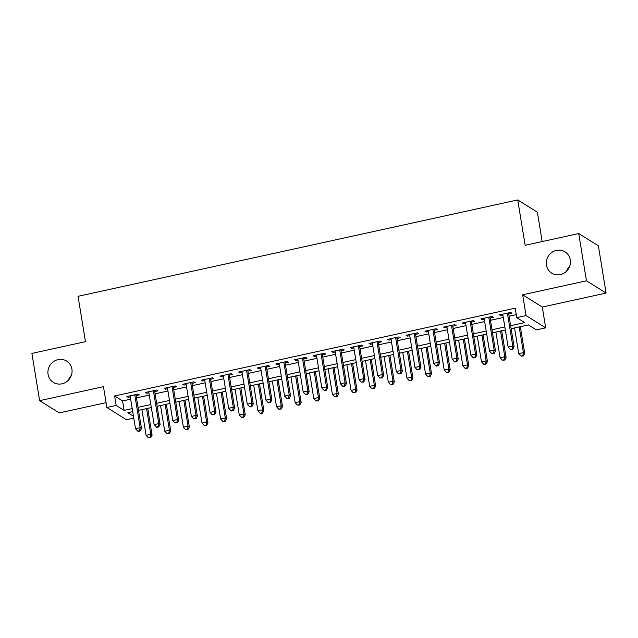 <?xml version="1.0" encoding="UTF-8"?>
<svg xmlns="http://www.w3.org/2000/svg" width="638" height="638" viewBox="0 0 638 638"><rect width="100%" height="100%" fill="white"/><g stroke="black" fill="none" stroke-linecap="round" stroke-linejoin="round"><path stroke-width="0.96" d="M71.911 369.115A12.553 11.899 122 0 1 66.575 381.763A12.553 11.899 122 0 1 53.345 382.377A12.553 11.899 122 0 1 48.065 374.339A12.553 11.899 122 0 1 53.401 361.69A12.553 11.899 122 0 1 66.639 361.076A12.553 11.899 122 0 1 71.911 369.115M570.292 259.873A12.553 11.899 122 0 1 564.957 272.522A12.553 11.899 122 0 1 551.718 273.136A12.553 11.899 122 0 1 546.447 265.105A12.553 11.899 122 0 1 551.782 252.449A12.553 11.899 122 0 1 565.021 251.835A12.553 11.899 122 0 1 570.292 259.873M68.266 380.328A12.553 11.899 122 0 1 71.352 375.391M566.648 271.086A12.553 11.899 122 0 1 569.734 266.15M133.765 418.129L126.491 419.724L106.857 407.467L116.172 405.425L124.131 410.394L132.21 408.623M542.18 241.563L537.371 212.191L517.729 199.933L78.035 296.311L85.468 341.673L31.9 353.412L39.636 400.664L59.278 412.922L106.067 402.666M517.729 199.933L525.154 245.295L578.722 233.556L598.364 245.813L606.1 293.065L586.458 280.808L522.65 294.788L526.055 315.579L545.689 327.836L536.375 329.886L528.416 324.909L511.134 328.698M522.65 294.788L542.292 307.053L606.1 293.065M542.292 307.053L545.689 327.836M578.722 233.556L586.458 280.808M136.101 395.632L139.363 394.914L138.031 394.085L126.85 396.541L128.182 397.362L130.288 396.9M154.731 391.549L157.993 390.831L156.661 390.001L145.488 392.458L146.812 393.279L148.925 392.817M173.361 387.465L176.622 386.748L175.298 385.918L164.118 388.367L165.441 389.196L167.555 388.733M191.99 383.382L195.252 382.664L193.928 381.835L182.747 384.283L184.071 385.113L186.184 384.65M210.62 379.299L213.882 378.581L212.558 377.752L201.377 380.2L202.709 381.03L204.814 380.567M229.257 375.208L232.511 374.498L231.187 373.669L220.006 376.117L221.338 376.946L223.444 376.484M247.887 371.125L251.149 370.415L249.817 369.585L238.644 372.034L239.968 372.863L242.081 372.401M266.517 367.041L269.778 366.332L268.446 365.502L257.274 367.951L258.597 368.78L260.711 368.317M285.146 362.958L288.408 362.248L287.084 361.419L275.903 363.867L277.227 364.697L279.34 364.234M303.776 358.875L307.038 358.165L305.714 357.336L294.533 359.784L295.865 360.614L297.97 360.151M322.413 354.792L325.667 354.082L324.343 353.253L313.162 355.701L314.494 356.53L316.6 356.068M341.043 350.709L344.305 349.991L342.973 349.169L331.792 351.618L333.124 352.447L335.237 351.985M359.673 346.625L362.934 345.908L361.602 345.086L350.429 347.535L351.753 348.364L353.867 347.901M378.302 342.542L381.564 341.824L380.24 340.995L369.059 343.451L370.383 344.281L372.496 343.818M396.932 338.459L400.193 337.741L398.87 336.912L387.689 339.368L389.013 340.19L391.126 339.727M415.569 334.376L418.823 333.658L417.499 332.829L406.318 335.285L407.65 336.106L409.755 335.644M434.199 330.293L437.461 329.575L436.129 328.745L424.948 331.194L426.28 332.023L428.385 331.561M452.828 326.209L456.09 325.492L454.758 324.662L443.585 327.111L444.909 327.94L447.023 327.477M471.458 322.126L474.72 321.408L473.388 320.579L462.215 323.027L463.539 323.857L465.652 323.394M490.088 318.043L493.349 317.325L492.026 316.496L480.845 318.944L482.168 319.774L484.282 319.311M510.639 325.675L524.699 322.597L516.74 317.62L515.193 308.17L114.625 395.975L122.584 400.943L130.662 399.173M136.468 397.897L149.292 395.089M155.106 393.813L167.922 391.006M173.735 389.73L186.559 386.923M192.365 385.647L205.189 382.84M210.995 381.564L223.818 378.757M229.624 377.481L242.448 374.673M248.254 373.397L261.078 370.582M266.891 369.314L279.715 366.499M285.521 365.231L298.345 362.416M304.151 361.148L316.974 358.333M322.78 357.065L335.604 354.25M341.41 352.981L354.234 350.166M360.047 348.898L372.863 346.083M378.677 344.807L391.501 342M397.307 340.724L410.13 337.917M415.936 336.641L428.76 333.834M434.566 332.558L447.39 329.75M453.195 328.474L466.019 325.667M471.833 324.391L484.657 321.584M490.462 320.308L503.286 317.501M509.092 316.225L516.254 314.654M508.717 313.952L511.979 313.242L510.655 312.413L499.474 314.861L500.806 315.69L502.911 315.228M106.857 407.467L103.452 386.676L39.636 400.664M114.625 395.975L116.172 405.425M516.74 317.62L526.055 315.579M132.704 411.646L127.847 412.714L133.454 416.215M505.328 329.974L492.504 332.781M486.698 334.057L473.875 336.864M468.069 338.14L455.245 340.947M449.431 342.223L436.607 345.038M430.802 346.306L417.978 349.122M412.172 350.39L399.348 353.205M393.542 354.473L380.719 357.288M374.913 358.556L362.089 361.371M356.275 362.639L343.459 365.454M337.646 366.722L324.822 369.538M319.016 370.814L306.192 373.621M300.386 374.897L287.563 377.704M281.757 378.98L268.933 381.787M263.127 383.063L250.303 385.87M244.49 387.146L231.666 389.954M225.86 391.23L213.036 394.037M207.23 395.313L194.407 398.12M188.601 399.396L175.777 402.203M169.971 403.479L157.147 406.294M151.334 407.562L138.51 410.378M138.015 407.347L150.839 404.54M156.653 403.264L169.469 400.457M175.283 399.181L188.106 396.373M193.912 395.097L206.736 392.29M212.542 391.014L225.366 388.207M231.171 386.931L243.995 384.124M249.801 382.848L262.625 380.033M268.439 378.765L281.262 375.949M287.068 374.681L299.892 371.866M305.698 370.598L318.522 367.783M324.327 366.515L337.151 363.7M342.957 362.432L355.781 359.617M361.594 358.341L374.418 355.533M380.224 354.257L393.048 351.45M398.854 350.174L411.677 347.367M417.483 346.091L430.307 343.284M436.113 342.008L448.937 339.201M454.75 337.925L467.566 335.117M473.38 333.841L486.204 331.034M492.01 329.758L504.833 326.951M122.584 400.943L124.131 410.394M500.623 314.614L500.806 315.69M481.993 318.697L482.168 319.774M463.363 322.78L463.539 323.857M444.734 326.863L444.909 327.94M426.104 330.947L426.28 332.023M407.467 335.03L407.65 336.106M388.837 339.113L389.013 340.19M370.207 343.196L370.383 344.281M351.578 347.279L351.753 348.364M332.948 351.363L333.124 352.447M314.319 355.446L314.494 356.53M295.681 359.529L295.865 360.614M277.051 363.612L277.227 364.697M258.422 367.695L258.597 368.78M239.792 371.787L239.968 372.863M221.163 375.87L221.338 376.946M202.525 379.953L202.709 381.03M183.896 384.036L184.071 385.113M165.266 388.119L165.441 389.196M146.636 392.203L146.812 393.279M128.007 396.286L128.182 397.362M507.393 313.13L512.777 346.011L508.119 347.032L502.736 314.151M508.542 312.875L514.108 346.841L512.777 346.011L512.178 349.026L510.32 349.433L510.847 349.768L512.713 349.353L512.178 349.026M512.713 349.353L514.108 346.841M508.119 347.032L510.32 349.433M514.531 327.956L518.734 353.659L523.399 352.639L524.723 353.468L520.337 326.68M522.801 355.653L520.935 356.06L523.327 355.98L522.801 355.653L523.399 352.639L519.188 326.935M520.935 356.06L518.734 353.659M524.723 353.468L523.327 355.98M488.764 317.214L494.147 350.095L489.49 351.115L484.106 318.234M489.912 316.958L495.479 350.924L494.147 350.095L493.549 353.109L491.691 353.516L494.083 353.444L493.549 353.109M494.083 353.444L495.479 350.924M489.49 351.115L491.691 353.516M470.134 321.297L475.517 354.178L470.86 355.199L465.477 322.318M471.283 321.042L476.841 355.007L475.517 354.178L474.919 357.192L473.053 357.599L473.587 357.934L475.454 357.527L474.919 357.192M475.454 357.527L476.841 355.007M470.86 355.199L473.053 357.599M451.497 325.38L456.888 358.261L452.23 359.29L446.839 326.401M452.653 325.125L458.212 359.09L456.888 358.261L456.29 361.275L454.423 361.682L454.958 362.017L456.816 361.61L456.29 361.275M456.816 361.61L458.212 359.09M452.23 359.29L454.423 361.682M432.867 329.463L438.258 362.352L433.601 363.373L428.21 330.484M434.023 329.208L439.582 363.174L438.258 362.352L437.66 365.359L435.794 365.765L436.328 366.1L438.186 365.694L437.66 365.359M438.186 365.694L439.582 363.174M433.601 363.373L435.794 365.765M495.893 332.039L500.104 357.743L504.762 356.722L506.094 357.551L501.707 330.763M504.172 359.736L502.305 360.143L504.698 360.063L504.172 359.736L504.762 356.722L500.559 331.018M502.305 360.143L500.104 357.743M506.094 357.551L504.698 360.063M477.264 336.122L481.475 361.826L486.132 360.805L487.464 361.634L483.078 334.854M485.534 363.82L483.676 364.226L486.068 364.154L485.534 363.82L486.132 360.805L481.921 335.102M483.676 364.226L481.475 361.826M487.464 361.634L486.068 364.154M458.634 340.206L462.845 365.909L467.502 364.888L468.826 365.718L464.44 338.938M466.904 367.903L465.046 368.309L467.439 368.238L466.904 367.903L467.502 364.888L463.292 339.185M465.046 368.309L462.845 365.909M468.826 365.718L467.439 368.238M440.005 344.289L444.215 369.992L448.873 368.971L450.197 369.801L445.81 343.021M448.275 371.986L446.409 372.393L448.809 372.321L448.275 371.986L448.873 368.971L444.662 343.268M446.409 372.393L444.215 369.992M450.197 369.801L448.809 372.321M414.237 333.546L419.621 366.435L414.963 367.456L409.58 334.567M415.386 333.291L420.952 367.257L419.621 366.435L419.03 369.442L417.164 369.849L419.557 369.777L419.03 369.442M419.557 369.777L420.952 367.257M414.963 367.456L417.164 369.849M421.375 348.372L425.586 374.083L430.243 373.063L431.567 373.884L427.181 347.104M429.645 376.069L427.779 376.476L430.171 376.404L429.645 376.069L430.243 373.063L426.032 347.351M427.779 376.476L425.586 374.083M431.567 373.884L430.171 376.404M395.608 337.63L400.991 370.519L396.334 371.539L390.95 338.65M396.756 337.374L402.323 371.348L400.991 370.519L400.393 373.525L398.535 373.94L400.927 373.86L400.393 373.525M400.927 373.86L402.323 371.348M396.334 371.539L398.535 373.94M402.745 352.455L406.948 378.167L411.606 377.146L412.938 377.967L408.551 351.187M411.016 380.152L409.149 380.559L411.542 380.487L411.016 380.152L411.606 377.146L407.403 351.434M409.149 380.559L406.948 378.167M412.938 377.967L411.542 380.487M376.978 341.713L382.361 374.602L377.704 375.623L372.321 342.734M378.127 341.458L383.685 375.431L382.361 374.602L381.763 377.608L379.905 378.023L382.298 377.943L381.763 377.608M382.298 377.943L383.685 375.431M377.704 375.623L379.905 378.023M384.108 356.538L388.319 382.25L392.976 381.229L394.308 382.058L389.922 355.27M392.378 384.236L390.52 384.65L392.912 384.57L392.378 384.236L392.976 381.229L388.765 355.518M390.52 384.65L388.319 382.25M394.308 382.058L392.912 384.57M358.349 345.796L363.732 378.685L359.074 379.706L353.691 346.817M359.497 345.549L365.056 379.514L363.732 378.685L363.134 381.691L361.267 382.106L363.668 382.026L363.134 381.691M363.668 382.026L365.056 379.514M359.074 379.706L361.267 382.106M365.478 360.63L369.689 386.333L374.346 385.312L375.67 386.142L371.284 359.353M373.748 388.319L371.89 388.733L374.283 388.654L373.748 388.319L374.346 385.312L370.136 359.609M371.89 388.733L369.689 386.333M375.67 386.142L374.283 388.654M339.711 349.879L345.102 382.768L340.445 383.789L335.054 350.9M340.867 349.632L346.426 383.597L345.102 382.768L344.504 385.783L342.638 386.189L343.172 386.516L345.03 386.11L344.504 385.783M345.03 386.11L346.426 383.597M340.445 383.789L342.638 386.189M346.849 364.713L351.059 390.416L355.717 389.395L357.041 390.225L352.654 363.437M355.119 392.402L353.253 392.817L355.653 392.737L355.119 392.402L355.717 389.395L351.506 363.692M353.253 392.817L351.059 390.416M357.041 390.225L355.653 392.737M321.081 353.962L326.465 386.851L321.807 387.872L316.424 354.983M322.23 353.715L327.796 387.681L326.465 386.851L325.874 389.866L324.008 390.273L324.543 390.6L326.401 390.193L325.874 389.866M326.401 390.193L327.796 387.681M321.807 387.872L324.008 390.273M328.219 368.796L332.43 394.499L337.087 393.479L338.411 394.308L334.025 367.52M336.489 396.493L334.623 396.9L337.016 396.82L336.489 396.493L337.087 393.479L332.876 367.775M334.623 396.9L332.43 394.499M338.411 394.308L337.016 396.82M302.452 358.046L307.835 390.934L303.178 391.955L297.794 359.066M303.6 357.798L309.167 391.764L307.835 390.934L307.237 393.949L305.379 394.356L307.771 394.276L307.237 393.949M307.771 394.276L309.167 391.764M303.178 391.955L305.379 394.356M309.589 372.879L313.792 398.583L318.45 397.562L319.782 398.391L315.395 371.603M317.86 400.576L315.993 400.983L318.386 400.903L317.86 400.576L318.45 397.562L314.247 371.858M315.993 400.983L313.792 398.583M319.782 398.391L318.386 400.903M283.822 362.129L289.205 395.018L284.548 396.038L279.165 363.15M284.971 361.882L290.529 395.847L289.205 395.018L288.607 398.032L286.749 398.439L287.275 398.774L289.142 398.359L288.607 398.032M289.142 398.359L290.529 395.847M284.548 396.038L286.749 398.439M290.952 376.962L295.163 402.666L299.82 401.645L301.152 402.474L296.766 375.686M299.222 404.659L297.364 405.066L299.756 404.986L299.222 404.659L299.82 401.645L295.609 375.941M297.364 405.066L295.163 402.666M301.152 402.474L299.756 404.986M265.193 366.212L270.576 399.101L265.918 400.122L260.535 367.233M266.341 365.965L271.9 399.93L270.576 399.101L269.978 402.115L268.112 402.522L268.646 402.857L270.512 402.442L269.978 402.115M270.512 402.442L271.9 399.93M265.918 400.122L268.112 402.522M272.322 381.046L276.533 406.749L281.191 405.728L282.522 406.558L278.136 379.769M280.592 408.743L278.734 409.149L281.127 409.07L280.592 408.743L281.191 405.728L276.98 380.025M278.734 409.149L276.533 406.749M282.522 406.558L281.127 409.07M246.555 370.303L251.946 403.184L247.289 404.205L241.898 371.324M247.711 370.048L253.27 404.014L251.946 403.184L251.348 406.199L249.482 406.605L250.016 406.94L251.874 406.526L251.348 406.199M251.874 406.526L253.27 404.014M247.289 404.205L249.482 406.605M253.693 385.129L257.904 410.832L262.561 409.811L263.885 410.641L259.499 383.853M261.963 412.826L260.097 413.233L262.497 413.153L261.963 412.826L262.561 409.811L258.35 384.108M260.097 413.233L257.904 410.832M263.885 410.641L262.497 413.153M227.925 374.386L233.317 407.267L228.651 408.288L223.268 375.407M229.074 374.131L234.64 408.097L233.317 407.267L232.718 410.282L230.852 410.689L231.387 411.024L233.245 410.609L232.718 410.282M233.245 410.609L234.64 408.097M228.651 408.288L230.852 410.689M235.063 389.212L239.274 414.915L243.931 413.895L245.255 414.724L240.869 387.936M243.333 416.909L241.467 417.316L243.86 417.236L243.333 416.909L243.931 413.895L239.721 388.191M241.467 417.316L239.274 414.915M245.255 414.724L243.86 417.236M209.296 378.47L214.679 411.35L210.022 412.371L204.639 379.49M210.444 378.214L216.011 412.18L214.679 411.35L214.089 414.365L212.223 414.772L214.615 414.7L214.089 414.365M214.615 414.7L216.011 412.18M210.022 412.371L212.223 414.772M216.434 393.295L220.644 418.999L225.302 417.978L226.626 418.807L222.239 392.019M224.704 420.992L222.837 421.399L225.23 421.319L224.704 420.992L225.302 417.978L221.091 392.274M222.837 421.399L220.644 418.999M226.626 418.807L225.23 421.319M190.666 382.553L196.049 415.434L191.392 416.455L186.009 383.574M191.815 382.298L197.381 416.263L196.049 415.434L195.451 418.448L193.593 418.855L195.986 418.783L195.451 418.448M195.986 418.783L197.381 416.263M191.392 416.455L193.593 418.855M197.804 397.378L202.007 423.082L206.664 422.061L207.996 422.89L203.61 396.11M206.074 425.075L204.208 425.482L206.6 425.41L206.074 425.075L206.664 422.061L202.461 396.358M204.208 425.482L202.007 423.082M207.996 422.89L206.6 425.41M172.037 386.636L177.42 419.525L172.762 420.546L167.379 387.657M173.185 386.381L178.744 420.346L177.42 419.525L176.822 422.531L174.964 422.938L177.356 422.866L176.822 422.531M177.356 422.866L178.744 420.346M172.762 420.546L174.964 422.938M179.166 401.462L183.377 427.165L188.035 426.144L189.366 426.974L184.98 400.193M187.436 429.159L185.578 429.565L187.971 429.494L187.436 429.159L188.035 426.144L183.824 400.441M185.578 429.565L183.377 427.165M189.366 426.974L187.971 429.494M153.407 390.719L158.79 423.608L154.133 424.629L148.742 391.74M154.555 390.464L160.114 424.43L158.79 423.608L158.192 426.615L156.326 427.021L156.86 427.356L158.726 426.95L158.192 426.615M158.726 426.95L160.114 424.43M154.133 424.629L156.326 427.021M160.537 405.545L164.748 431.256L169.405 430.227L170.729 431.057L166.343 404.277M168.807 433.242L166.949 433.649L169.341 433.577L168.807 433.242L169.405 430.227L165.194 404.524M166.949 433.649L164.748 431.256M170.729 431.057L169.341 433.577M134.77 394.802L140.161 427.691L135.503 428.712L130.112 395.823M135.926 394.547L141.484 428.521L140.161 427.691L139.562 430.698L137.696 431.105L138.231 431.44L140.089 431.033L139.562 430.698M140.089 431.033L141.484 428.521M135.503 428.712L137.696 431.105M141.907 409.628L146.118 435.339L150.775 434.319L152.099 435.14L147.713 408.36M150.177 437.325L148.311 437.732L150.712 437.66L150.177 437.325L150.775 434.319L146.565 408.607M148.311 437.732L146.118 435.339M152.099 435.14L150.712 437.66"/></g></svg>
